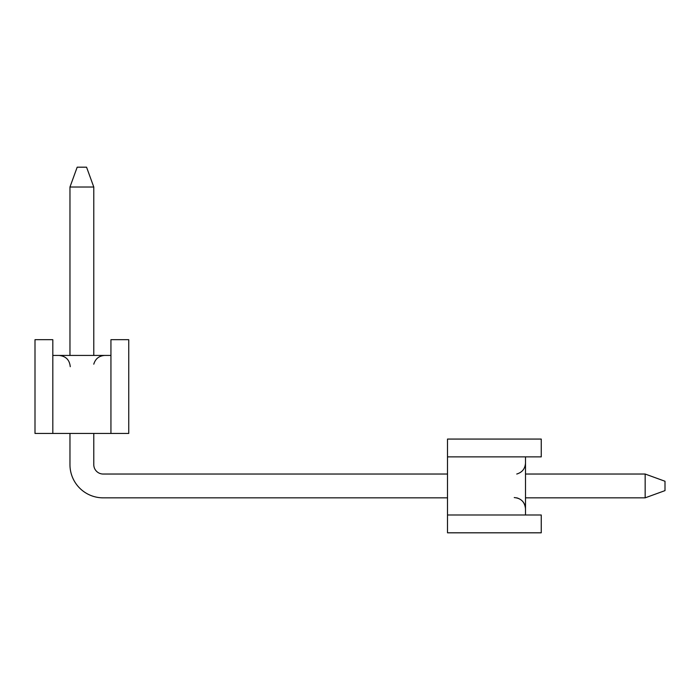 <?xml version="1.0" encoding="UTF-8"?>
<svg xmlns="http://www.w3.org/2000/svg" width="700" height="700" viewBox="0 0 700 700"><rect width="100%" height="100%" fill="white"/><g stroke="black" fill="none" stroke-linecap="round" stroke-linejoin="round"><path stroke-width="1.05" d="M447.501 497.84L103.154 497.84A33.189 33.189 0 0 1 69.965 464.66L69.965 433.44M447.501 474.031L103.154 474.031A9.371 9.371 0 0 1 93.782 464.66L93.782 433.44M93.782 355.434L93.782 187.023L69.965 187.023L69.965 355.434M645.164 497.84L665 490.621L665 481.25L645.164 474.031L645.164 497.84L525.499 497.84M645.164 474.031L525.499 474.031M69.965 187.023L77.184 167.186L86.564 167.186L93.782 187.023M59.001 355.434L59.001 355.434C65.817 356.116 69.571 359.87 70.254 366.686M516.749 474.031C522.2 472.395 525.114 468.738 525.499 463.059L525.499 463.059M103.154 474.031A9.371 9.371 0 0 1 93.782 464.66A9.371 9.371 0 0 0 103.154 474.031A9.371 9.371 0 0 1 93.782 464.66M110.941 433.44L128.748 433.44L128.748 339.684L110.941 339.684L110.941 433.44L35 433.44L35 339.684L52.815 339.684L52.815 355.434L110.941 355.434M104.746 355.434L104.746 355.434C99.076 355.819 95.419 358.733 93.782 364.184M52.815 355.434L52.815 433.44M447.501 514.999L447.501 532.814L541.249 532.814L541.249 514.999L447.501 514.999L447.501 439.066L541.249 439.066L541.249 456.873L525.499 456.873L525.499 514.999M525.499 456.873L447.501 456.873M516.749 497.84C522.2 499.476 525.114 503.134 525.499 508.812C524.816 501.996 521.071 498.242 514.246 497.56"/></g></svg>
